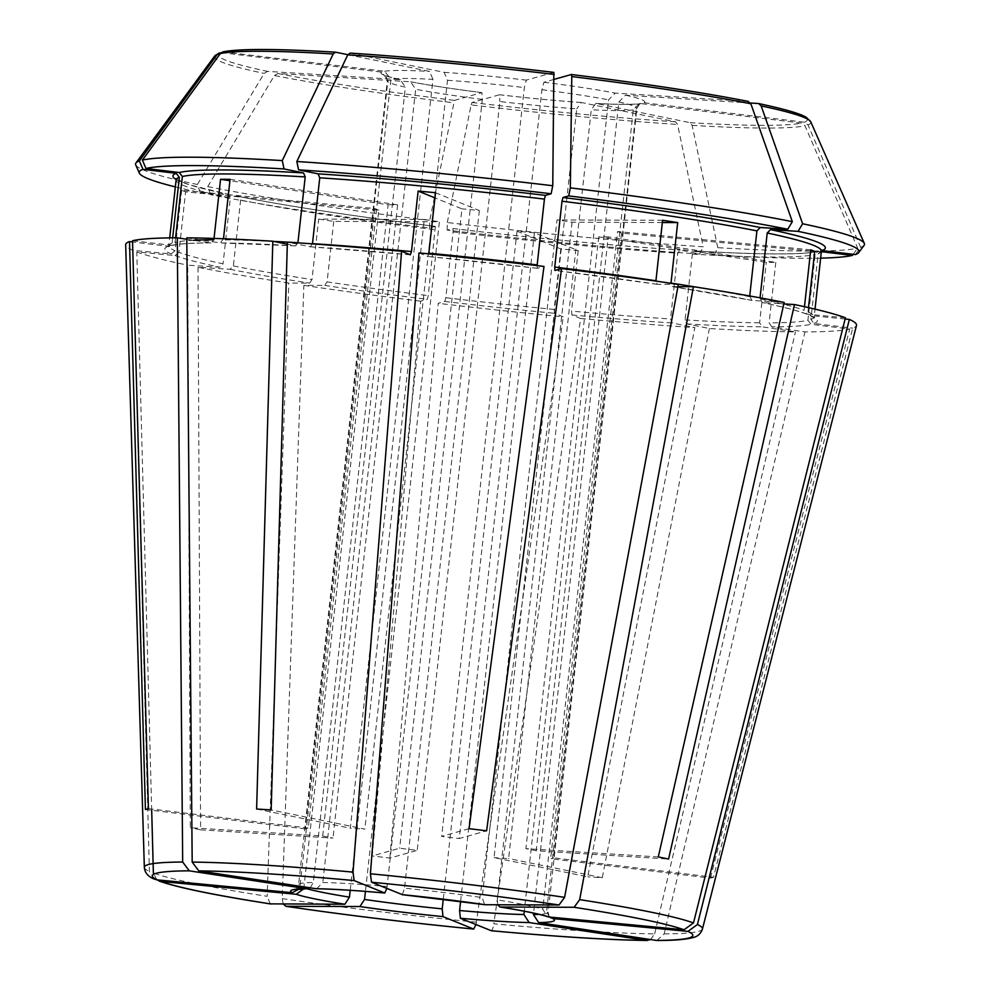 <?xml version="1.0" encoding="UTF-8"?>
<svg xmlns="http://www.w3.org/2000/svg" width="990" height="990" viewBox="0 0 990 990"><rect width="100%" height="100%" fill="white"/><g stroke="black" fill="none" stroke-linecap="round" stroke-linejoin="round"><path stroke-width="0.74" stroke-dasharray="4.95 3.71" d="M402.373 894.663L404.514 888.179A125.544 8.316 6.3 0 1 482.18 897.596L484.654 904.65M386.855 888.438L461.946 208.853L434.944 197.901M316.664 888.76L322.814 882.511A125.544 8.316 6.3 0 1 387.139 886.533M297.916 242.835L295.651 245.879L287.31 244.184M186.788 237.847L220.337 242.934L223.493 238.763M310.216 887.832L313.31 882.474L388.13 204.794L229.903 180.725M303.769 888.822L378.762 210.152L185.6 191.85L178.93 252.326A324.609 21.508 -173.7 0 0 223.059 263.823L219.755 267.189L187.729 265.196L190.315 827.714L322.69 835.981L405.368 87.157A125.544 8.316 6.3 0 1 387.338 80.784A125.544 8.316 6.3 0 1 387.932 80.091L305.267 828.915A125.544 8.316 6.3 0 1 306.454 828.444A125.544 8.316 6.3 0 1 308.274 828.061L390.939 79.237A125.544 8.316 6.3 0 1 432.952 79.386L350.287 828.209A125.544 8.316 6.3 0 1 364.84 829.113L271.173 809.944M175.341 186.9A362.142 23.995 -173.7 0 0 200.252 192.543L228.146 194.312L230.324 198.012L223.059 263.823M238.095 196.379A328.197 21.755 -173.7 0 0 435.315 226.388L429.623 227.997A362.142 23.995 -173.7 0 1 210.548 194.659L238.417 196.416L240.62 200.116L233.355 265.926L230.051 269.305L198.025 267.3A367.649 24.366 -173.7 0 0 288.783 283.053L309.697 283.128L311.999 279.576L318.669 219.099L424.277 219.458L350.213 890.307M435.315 226.388L428.262 295.589L427.272 299.314L420.651 301.183L372.277 855.942L399.651 848.232A125.544 8.316 6.3 0 0 417.223 850.361L389.85 858.082A288.511 19.119 6.3 0 1 372.277 855.942M429.623 227.997L429.722 220.399L454.447 100.374L481.895 92.627L482.328 99.408L399.651 848.232M435.513 192.728L479.333 210.499A125.544 8.316 -173.7 0 0 461.946 208.853M186.801 239.271L210.87 242.897L213.877 239.778L214.026 238.442M230.064 179.326L397.634 204.831A125.544 8.316 -173.7 0 0 388.13 204.794M855.36 254.579L860.681 247.314L808.001 124.913L804.437 122.228L644.131 102.762L639.874 103.603L636.31 109.024L553.633 857.847L713.481 877.251L852.699 328.16A367.649 24.366 -173.7 0 0 856.499 325.438M821.576 250.519L818.173 253.675L810.909 319.485L814.04 323.47L852.699 328.16M713.481 877.251A288.511 19.119 6.3 0 1 712.107 877.697A288.511 19.119 6.3 0 1 710.461 878.105L550.626 858.701A125.544 8.316 6.3 0 0 552.445 858.305A125.544 8.316 6.3 0 0 553.633 857.847M151.693 810.265L136.793 251.93L175.057 255.556L178.93 252.326M156.866 879.85L153.363 873.019A280.776 18.612 -173.7 0 0 267.164 896.309L288.783 283.053M378.762 210.152A125.544 8.316 -173.7 0 1 374.826 208.544L181.665 190.253A324.609 21.508 -173.7 0 0 185.6 191.85M658.288 856.944L525.9 848.665A125.544 8.316 6.3 0 1 536.209 850.781L668.584 859.048M747.97 101.388L615.198 93.097L608.578 99.842L525.9 848.665M749.727 295.985L751.856 300.403L784.191 302.445M270.282 903.87L267.164 896.309M318.669 219.099A324.609 21.508 -173.7 0 0 333.754 221.389L439.362 221.76L365.434 891.396M424.277 219.458A125.544 8.316 -173.7 0 0 439.362 221.76M554.14 79.361L543.906 82.244L541.914 89.706L459.249 838.53L486.622 830.808M469.05 828.679L441.676 836.389A125.544 8.316 6.3 0 1 459.249 838.53M650.541 939.621L654.662 933.879A280.776 18.612 -173.7 0 1 493.824 923.831L580.623 318.483L571.948 314.956L571.539 311.083A324.609 21.508 -173.7 0 0 670.515 319.003L672.185 322.975L694.844 327.616L587.726 876.818L494.06 857.637L576.737 108.813A125.544 8.316 6.3 0 1 499.888 101.537L417.223 850.361M490.656 930.365C492.005 931.343 493.107 928.756 493.973 922.606M534.402 232.836A125.544 8.316 -173.7 0 1 517.015 231.19L560.835 248.96A324.609 21.508 -173.7 0 0 578.222 250.606L534.402 232.836L460.598 901.358M578.222 250.606L571.539 311.083M256.62 809.028L350.287 828.209M347.849 54.685L429.611 71.428L432.952 79.386M771.742 326.873L769.119 322.864A324.609 21.508 -173.7 0 0 807.902 320.339L811.02 324.312L849.692 329.014A367.649 24.366 -173.7 0 1 804.944 331.922L771.742 326.873A328.197 21.755 -173.7 0 0 811.02 324.312M656.853 940.5L664.166 933.904L804.944 331.922M608.231 236.882A125.544 8.316 -173.7 0 1 598.727 236.845L766.297 262.35A324.609 21.508 -173.7 0 0 775.801 262.387L608.231 236.882L533.573 913.102M775.801 262.387L769.119 322.864M175.589 237.823L175.094 242.303L172.384 245.371L132.524 240.731M222.911 51.876L384.689 71.268L390.939 79.237M148.426 808.657L308.274 828.061M145.419 809.511L305.267 828.915M808.496 307.605L808.013 311.899L810.03 315.501L814.362 318.075L814.151 316.936A324.609 21.508 -173.7 0 0 808.013 311.899M810.612 251.039L621.534 233.133L546.715 910.812A125.544 8.316 6.3 0 1 548.138 912.297A125.544 8.316 6.3 0 1 546.356 913.448A125.544 8.316 6.3 0 1 539.105 914.364M549.141 917L546.715 910.812M845.113 319.015L810.03 315.501M810.748 249.827L617.587 231.536L542.768 909.216L547.445 916.666M621.534 233.133A125.544 8.316 -173.7 0 0 617.587 231.536M662.595 220.287L556.999 219.929L482.18 897.596M662.347 222.527L572.084 222.218A125.544 8.316 -173.7 0 0 556.999 219.929M572.084 222.218L497.265 899.898A125.544 8.316 6.3 0 1 542.768 909.216M497.76 904.773L497.265 899.898M677.927 286.642L672.371 286.605L670.985 283.301M200.252 192.543L197.418 184.499L264.144 73.409L267.548 71.379L400.319 79.67L405.368 87.157M198.025 267.3L200.611 829.818A288.511 19.119 6.3 0 1 190.315 827.714M200.611 829.818L332.986 838.085A125.544 8.316 6.3 0 1 322.69 835.981M389.85 858.082L438.224 303.311L444.844 301.455L445.834 297.718L453.098 231.908L452.937 228.517L447.195 230.126A362.142 23.995 -173.7 0 0 699.732 254.046L680.068 250.037L677.779 253.192L670.515 319.003M560.835 248.96L554.165 309.437L554.561 313.31L563.236 316.837A367.649 24.366 -173.7 0 1 438.224 303.311M821.354 251.67L817.889 251.448L815.166 254.517L807.902 320.339M820.648 258.142A362.142 23.995 -173.7 0 1 714.285 254.95L694.609 250.94L692.332 254.096L685.068 319.906L686.738 323.891L709.397 328.519A367.649 24.366 -173.7 0 0 795.44 331.897L762.238 326.836L759.615 322.827L766.297 262.35M714.285 254.95L717.762 247.673A366.696 24.305 -173.7 0 0 857.662 248.156L804.994 125.755L801.43 123.069L641.124 103.616L639.132 103.653L633.291 109.878L550.626 858.701M853.157 254.319L857.662 248.156M860.681 247.314A366.696 24.305 -173.7 0 0 864.134 245.273M760.048 297.841L762.127 302.507L783.87 303.893M804.474 306.702L804.078 310.303A324.609 21.508 -173.7 0 0 759.949 298.807M333.754 221.389L327.084 281.865A324.609 21.508 -173.7 0 0 428.262 295.589M181.665 190.253L174.983 250.73L171.109 253.96L132.858 250.334A367.649 24.366 -173.7 0 1 125.668 244.753M172.668 237.847L172.087 243.144L169.773 246.102L168.176 246.275L132.561 241.956M135.704 164.847A366.696 24.305 -173.7 0 0 197.418 184.499M221.24 52.643L381.67 72.109L387.932 80.091M210.548 194.659L207.714 186.615A366.696 24.305 -173.7 0 0 429.722 220.399M207.714 186.615L274.44 75.525A300.057 19.887 -173.7 0 0 453.544 102.774M274.453 75.525L277.844 73.495L410.615 81.786L415.664 89.261L332.986 838.085M447.195 230.126L447.294 222.527A366.696 24.305 -173.7 0 0 703.209 246.77L677.568 124.455L675.588 121.782L581.328 102.502L576.737 108.813M447.294 222.527L471.116 104.903A300.057 19.887 -173.7 0 0 677.568 124.455M471.116 104.915L472.02 102.502L499.554 94.755L499.888 101.537M717.762 247.673L692.121 125.371L690.141 122.686L595.844 103.406L591.29 109.729L508.613 858.553A125.544 8.316 6.3 0 1 494.06 857.637M750.494 103.01L625.494 95.201L618.874 101.958L536.209 850.781M312.456 243.849L310.204 246.795L287.372 242.129M580.623 318.483A367.649 24.366 -173.7 0 0 694.844 327.616M136.793 251.93A367.649 24.366 -173.7 0 0 187.729 265.196M283.202 904.031L282.237 898.611L303.868 285.343L324.782 285.417L327.084 281.865M303.868 285.343A367.649 24.366 -173.7 0 0 420.651 301.183M845.423 317.815L807.159 314.189L804.078 310.303M678.348 284.402L657.286 284.316L655.9 281.111M537.1 265.605L537.335 268.302L543.993 266.434M418.98 252.92L427.717 256.447L428.757 253.861M517.015 231.19L443.272 899.18M476.004 924.598L563.236 316.837M553.794 72.381L526.333 80.116L524.341 87.566L441.676 836.389M350.225 53.101L444.164 72.332L447.505 80.289L364.84 829.113M598.727 236.845L524.279 911.208M374.826 208.544L300.007 886.223A125.544 8.316 6.3 0 1 298.584 884.738A125.544 8.316 6.3 0 1 300.366 883.587A125.544 8.316 6.3 0 1 313.31 882.474M154.452 879.157L149.416 871.423L132.858 250.334M709.397 328.519L602.279 877.722A288.511 19.119 6.3 0 1 587.726 876.818M654.662 933.879L795.44 331.897M710.461 878.105L849.692 329.014M602.279 877.722L508.613 858.553M699.732 254.046L703.209 246.77M299.067 889.094L300.007 886.223M397.634 204.831L322.814 882.511M479.333 210.499L404.514 888.179M273.747 241.412A324.609 21.508 -173.7 0 0 223.381 239.803M295.478 245.867A328.197 21.755 -173.7 0 0 219.978 242.909M306.937 888.735A125.544 8.316 6.3 0 1 303.955 887.82M176.121 179.499A328.197 21.755 -173.7 0 0 227.799 194.263M240.62 200.116A324.609 21.508 -173.7 0 0 435.526 229.779M453.098 231.908A324.609 21.508 -173.7 0 0 677.779 253.192M445.834 297.718A324.609 21.508 -173.7 0 0 554.165 309.437M692.332 254.096A324.609 21.508 -173.7 0 0 815.166 254.517M694.782 250.965A328.197 21.755 -173.7 0 0 819.077 251.386M685.068 319.906A324.609 21.508 -173.7 0 0 759.615 322.827M818.173 253.675A324.609 21.508 -173.7 0 0 821.415 251.126M810.909 319.485A324.609 21.508 -173.7 0 0 814.151 316.936L815.018 309.127M749.653 296.703A324.609 21.508 -173.7 0 0 700.45 287.793M193.384 240.273A324.609 21.508 -173.7 0 0 175.094 242.303M233.355 265.926A324.609 21.508 -173.7 0 0 311.999 279.576M176.121 179.883A324.609 21.508 -173.7 0 0 230.324 198.012M172.087 243.144A324.609 21.508 -173.7 0 0 168.845 245.693A324.609 21.508 -173.7 0 0 174.983 250.73M335.672 52.198A296.171 19.627 -173.7 0 0 224.383 51.802M214.719 55.997A300.057 19.887 -173.7 0 0 264.144 73.409M221.364 52.656A296.171 19.627 -173.7 0 0 267.548 71.379M277.844 73.495A296.171 19.627 -173.7 0 0 454.447 100.374M472.02 102.502A296.171 19.627 -173.7 0 0 675.588 121.782M581.65 102.552A132.709 8.799 6.3 0 1 499.467 94.768M692.121 125.371A300.057 19.887 -173.7 0 0 804.994 125.755M690.141 122.686A296.171 19.627 -173.7 0 0 801.43 123.069M808.001 124.913A300.057 19.887 -173.7 0 0 810.76 121.807M804.437 122.228A296.171 19.627 -173.7 0 0 758.266 103.492M625.494 95.201A132.709 8.799 6.3 0 1 644.131 102.762M814.04 323.47A328.197 21.755 -173.7 0 0 811.107 315.785M168.176 246.275A328.197 21.755 -173.7 0 0 171.109 253.96M752.165 300.44A328.197 21.755 -173.7 0 0 672.519 286.63M230.051 269.305A328.197 21.755 -173.7 0 0 309.697 283.128M410.281 254.789A328.197 21.755 -173.7 0 0 310.031 246.77M444.844 301.455A328.197 21.755 -173.7 0 0 554.561 313.31M210.474 242.872A328.197 21.755 -173.7 0 0 171.196 245.433M571.948 314.956A328.197 21.755 -173.7 0 0 672.185 322.975M175.057 255.556A328.197 21.755 -173.7 0 0 219.755 267.189M324.782 285.417A328.197 21.755 -173.7 0 0 427.272 299.314M452.888 228.529A328.197 21.755 -173.7 0 0 680.229 250.049M807.159 314.189A328.197 21.755 -173.7 0 0 762.461 302.556M657.434 284.328A328.197 21.755 -173.7 0 0 554.945 270.431M537.372 268.302A328.197 21.755 -173.7 0 0 427.655 256.435M686.738 323.891A328.197 21.755 -173.7 0 0 762.238 326.836M543.906 82.244A132.709 8.799 6.3 0 1 615.198 93.097M541.914 89.706A125.544 8.316 6.3 0 1 608.578 99.842M444.164 72.332A132.709 8.799 6.3 0 1 526.333 80.116M447.505 80.289A125.544 8.316 6.3 0 1 524.341 87.566M384.689 71.268A132.709 8.799 6.3 0 1 429.611 71.428M400.319 79.67A132.709 8.799 6.3 0 1 381.67 72.109M481.895 92.627A132.709 8.799 6.3 0 1 410.615 81.786M482.328 99.408A125.544 8.316 6.3 0 1 415.664 89.261M633.291 109.878A125.544 8.316 6.3 0 1 591.29 109.729M641.124 103.616A132.709 8.799 6.3 0 1 596.203 103.455M618.874 101.958A125.544 8.316 6.3 0 1 636.904 108.331A125.544 8.316 6.3 0 1 636.31 109.024M144.342 867.339A280.776 18.612 -173.7 0 0 149.416 871.423M282.237 898.611A280.776 18.612 -173.7 0 0 476.438 922.185M664.166 933.904A280.776 18.612 -173.7 0 0 698.495 931.367A280.776 18.612 -173.7 0 0 702.467 928.954M295.651 245.879L220.337 242.934M435.365 226.388C354.395 216.34 288.746 206.341 238.417 196.416M817.889 251.448C801.455 254.9 760.37 254.727 694.609 250.94M821.873 250.062L820.487 250.718M175.898 178.745C175.96 178.225 173.423 179.376 190.847 185.142L228.146 194.312M169.785 246.102L168.387 246.758L169.711 237.885M672.359 286.617L751.856 300.403M310.204 246.795L410.33 254.801M172.384 245.371C179.19 243.812 192.023 242.996 210.87 242.897M537.335 268.302L427.717 256.447M295.193 889.663C295.626 890.48 296.752 888.847 298.584 884.738L387.338 80.784C386.224 76.218 385.481 74.374 385.11 75.24C385.098 74.856 382.128 75.302 401.037 79.782M806.293 313.991C797.346 310.662 782.62 306.838 762.127 302.507M411.209 81.861C429.858 85.425 453.457 89.013 481.982 92.627M581.328 102.502C556.108 100.745 528.846 98.158 499.554 94.755M595.844 103.406C618.589 104.594 633.018 104.668 639.132 103.653M639.874 103.603L636.904 108.331L548.138 912.297C549.017 916.678 549.759 918.522 550.366 917.841M452.937 228.517C534.996 238.256 610.706 245.433 680.068 250.024M657.286 284.316L554.907 270.431"/><path stroke-width="1.49" d="M402.15 894.651A132.709 8.799 6.3 0 1 485.211 904.724L559.053 904.984A271.891 18.018 -173.7 0 0 371.51 882.214L402.373 894.663M354.123 880.568A271.891 18.018 -173.7 0 0 198.804 870.878L315.983 888.711A132.709 8.799 6.3 0 1 384.764 893.005L354.123 880.568L353.022 872.128L401.594 251.274L410.33 254.801L411.456 251.547A324.609 21.508 -173.7 0 0 312.481 243.639L312.456 243.849M384.764 893.005L386.855 888.438M315.983 888.711L316.664 888.76C334.038 889.107 356.784 890.517 384.875 893.029M303.534 172.928A328.197 21.755 -173.7 0 0 179.24 172.508L145.976 168.461A362.142 23.995 -173.7 0 1 284.031 168.944L303.534 172.928L305.205 176.913L297.916 242.835M306.479 888.673L189.3 870.841A271.891 18.018 -173.7 0 0 156.197 873.291A271.891 18.018 -173.7 0 0 157.187 879.887L292.248 892.683A132.709 8.799 6.3 0 1 292.557 889.849A132.709 8.799 6.3 0 1 306.479 888.673L310.216 887.832M350.213 890.307L349.458 897.138L344.867 904.241A132.709 8.799 6.3 0 1 296.196 894.279L303.769 888.822M537.1 265.605L544.426 199.101L545.428 195.376L551.121 193.768L552.754 185.736A366.696 24.305 -173.7 0 0 296.839 161.506L347.75 54.871L350.225 53.101A296.171 19.627 -173.7 0 1 553.794 72.381L553.843 72.381C480.286 63.657 412.335 57.222 350.014 53.076M552.754 185.736L553.843 72.381M443.272 899.18L442.208 908.87L443 916.616A132.709 8.799 6.3 0 1 359.939 906.543L364.543 899.44L365.434 891.396M524.279 911.208L523.908 914.525L529.167 922.556A132.709 8.799 6.3 0 1 460.387 918.262L459.583 910.515L460.598 901.358M175.341 186.9A362.142 23.995 -173.7 0 1 139.367 173.151A362.142 23.995 -173.7 0 1 142.968 169.315L176.232 173.349L179.351 177.334L172.668 237.847M549.141 917L552.903 918.584A132.709 8.799 6.3 0 1 552.593 921.418A132.709 8.799 6.3 0 1 538.671 922.593L533.412 914.562L533.573 913.102M428.757 253.861L435.513 192.728A324.609 21.508 -173.7 0 0 418.139 191.07L434.944 197.901M418.139 191.07L411.456 251.547M189.3 870.841L182.68 862.043L177.272 237.823L186.801 239.271M223.493 238.763L230.064 179.326A324.609 21.508 -173.7 0 0 220.56 179.301L229.903 180.725M220.56 179.301L214.026 238.442M858.751 252.574L864.134 245.273A366.696 24.305 -173.7 0 0 864.332 243.416A366.696 24.305 -173.7 0 0 802.618 223.765L798.064 231.351A362.142 23.995 -173.7 0 1 858.751 252.574A362.142 23.995 -173.7 0 1 855.36 254.579L821.576 250.519M153.363 873.019L151.693 810.265M296.196 894.279L161.135 881.484L156.866 879.85M500.284 907.026A132.709 8.799 6.3 0 1 548.955 916.988L547.445 916.666C539.439 914.018 523.611 910.8 499.975 907.001L574.126 907.285L579.682 899.638L693.433 286.692A367.649 24.366 -173.7 0 1 784.191 302.445L658.288 856.944A288.511 19.119 6.3 0 1 668.584 859.048L794.487 304.549L783.87 303.893M749.727 295.985L756.917 230.893L760.221 227.514L787.768 229.235L792.322 221.661L750.878 103.802L747.97 101.388A296.171 19.627 -173.7 0 0 571.453 74.522M344.867 904.241L270.282 903.87M787.768 229.235A362.142 23.995 -173.7 0 0 568.693 195.896L563.001 197.505L561.998 201.23L554.734 267.04L554.907 270.431L561.565 268.562L486.622 830.808A288.511 19.119 6.3 0 0 469.05 828.679L543.993 266.434A367.649 24.366 -173.7 0 0 418.98 252.92L370.409 873.774L371.51 882.214M568.693 195.896L570.327 187.877L571.774 76.552L571.366 74.51L554.14 79.361M460.387 918.262L491.3 930.724M287.31 244.184L272.819 241.226L256.62 809.028A288.511 19.119 6.3 0 1 271.173 809.944L287.372 242.129A367.649 24.366 -173.7 0 1 401.594 251.274M284.031 168.944L282.286 160.59L333.197 53.955L335.449 52.161L347.849 54.685M538.671 922.593L656.853 940.5C673.448 940.5 685.278 939.572 692.369 937.703C697.418 936.8 700.784 933.879 702.467 928.954A280.776 18.612 -173.7 0 0 697.418 924.536L849.358 319.411L845.113 319.015M179.24 172.508L182.37 176.492L175.589 237.823M145.976 168.461L142.374 160.108L220.325 53.571L222.911 51.876C239.308 48.609 276.829 48.708 335.462 52.161M132.561 241.956L129.517 241.585L145.419 809.511A288.511 19.119 6.3 0 1 146.792 809.065A288.511 19.119 6.3 0 1 148.426 808.657L132.524 240.731A367.649 24.366 -173.7 0 1 177.272 237.823M810.612 251.039L814.696 251.423L808.496 307.605M552.903 918.584L687.963 931.38L697.418 924.536M814.696 251.423A324.609 21.508 -173.7 0 0 810.748 249.827L804.474 306.702M662.347 222.527L677.68 222.589A324.609 21.508 -173.7 0 0 662.595 220.287L655.924 280.764A324.609 21.508 -173.7 0 0 554.734 267.04M677.68 222.589L670.985 283.301M499.975 907.001L497.76 904.773M693.433 286.692L677.927 286.642M820.648 258.142A362.142 23.995 -173.7 0 0 852.341 255.432L853.157 254.319M798.064 231.351L770.517 229.631L767.213 232.996L760.048 297.841M792.322 221.661A366.696 24.305 -173.7 0 0 570.327 187.877M551.121 193.768A362.142 23.995 -173.7 0 0 298.584 169.847L318.087 173.844L319.745 177.816L312.481 243.639M282.286 160.59A366.696 24.305 -173.7 0 0 142.374 160.108M142.968 169.315L139.367 160.962A366.696 24.305 -173.7 0 0 135.915 163.004A366.696 24.305 -173.7 0 0 135.704 164.847L139.367 173.151M139.367 160.962L217.317 54.413L221.24 52.643M802.618 223.765L761.174 105.918L758.687 103.554L750.494 103.01M702.467 928.954L856.499 325.438A367.649 24.366 -173.7 0 0 849.358 319.411M129.517 241.585A367.649 24.366 -173.7 0 0 125.668 244.753L144.342 867.339C144.726 872.747 148.104 876.682 154.452 879.157L157.187 879.887M298.584 169.847L296.839 161.506M548.955 916.988L684.028 929.783L693.483 922.94L845.423 317.815A367.649 24.366 -173.7 0 0 794.487 304.549M559.053 904.984L564.597 897.348L678.348 284.402A367.649 24.366 -173.7 0 0 561.565 268.562M272.819 241.226A367.649 24.366 -173.7 0 0 186.788 237.847L192.184 862.08L198.804 870.878M852.341 255.432L821.354 251.67M443 916.616L473.641 929.053L476.004 924.598M359.939 906.543L286.11 906.283L283.202 904.031M529.167 922.556L646.346 940.389L650.541 939.621M292.248 892.683L299.067 889.094M297.928 242.723A324.609 21.508 -173.7 0 0 273.747 241.412M349.458 897.138A125.544 8.316 6.3 0 1 306.937 888.735M554.202 74.423A300.057 19.887 -173.7 0 0 347.75 54.871M442.208 908.87A125.544 8.316 6.3 0 1 364.543 899.44M523.908 914.525A125.544 8.316 6.3 0 1 459.583 910.515M176.232 173.349A328.197 21.755 -173.7 0 0 176.121 179.499M539.105 914.364A125.544 8.316 6.3 0 1 533.412 914.562M815.018 309.127L821.415 251.126A324.609 21.508 -173.7 0 0 767.213 232.996M822.084 250.544A328.197 21.755 -173.7 0 0 770.517 229.631M756.917 230.893A324.609 21.508 -173.7 0 0 561.998 201.23M760.221 227.514A328.197 21.755 -173.7 0 0 563.001 197.505M700.45 287.793A324.609 21.508 -173.7 0 0 671.01 283.066M544.426 199.101A324.609 21.508 -173.7 0 0 319.745 177.816M545.428 195.376A328.197 21.755 -173.7 0 0 318.087 173.844M537.162 264.912A324.609 21.508 -173.7 0 0 428.843 253.192M305.205 176.913A324.609 21.508 -173.7 0 0 182.37 176.492M213.877 239.778A324.609 21.508 -173.7 0 0 193.384 240.273M179.351 177.334A324.609 21.508 -173.7 0 0 176.121 179.883L175.898 178.745M333.197 53.955A300.057 19.887 -173.7 0 0 220.325 53.571M217.317 54.413A300.057 19.887 -173.7 0 0 214.719 55.997L135.915 163.004M864.332 243.416L810.76 121.807A300.057 19.887 -173.7 0 0 761.174 105.918M750.878 103.802A300.057 19.887 -173.7 0 0 571.774 76.552M353.022 872.128A280.776 18.612 -173.7 0 0 192.184 862.08M182.68 862.043A280.776 18.612 -173.7 0 0 148.339 864.579A280.776 18.612 -173.7 0 0 144.342 867.339M161.135 881.484A271.891 18.018 -173.7 0 0 271.025 903.981M286.11 906.283A271.891 18.018 -173.7 0 0 473.641 929.053M491.028 930.699A271.891 18.018 -173.7 0 0 646.346 940.389M655.85 940.426A271.891 18.018 -173.7 0 0 688.953 937.976A271.891 18.018 -173.7 0 0 687.963 931.38M684.028 929.783A271.891 18.018 -173.7 0 0 574.126 907.285M693.483 922.94A280.776 18.612 -173.7 0 0 579.682 899.638M564.597 897.348A280.776 18.612 -173.7 0 0 370.409 873.774M402.262 894.675L484.927 904.712M295.193 889.663L307.333 888.735M821.415 251.126L821.873 250.062M169.711 237.885L176.121 179.883M214.719 55.997L219.335 52.891M810.76 121.807L806.281 117.352C801.789 114.58 791.146 110.533 758.687 103.554M748.353 101.438C702.925 92.503 643.946 83.519 571.416 74.51M159.006 881.013C177.903 887.671 215.115 895.319 270.641 903.957M285.739 906.258C344.545 914.958 407.212 922.569 473.777 929.078M491.164 930.724C556.405 936.701 608.429 939.955 647.25 940.463"/></g></svg>
